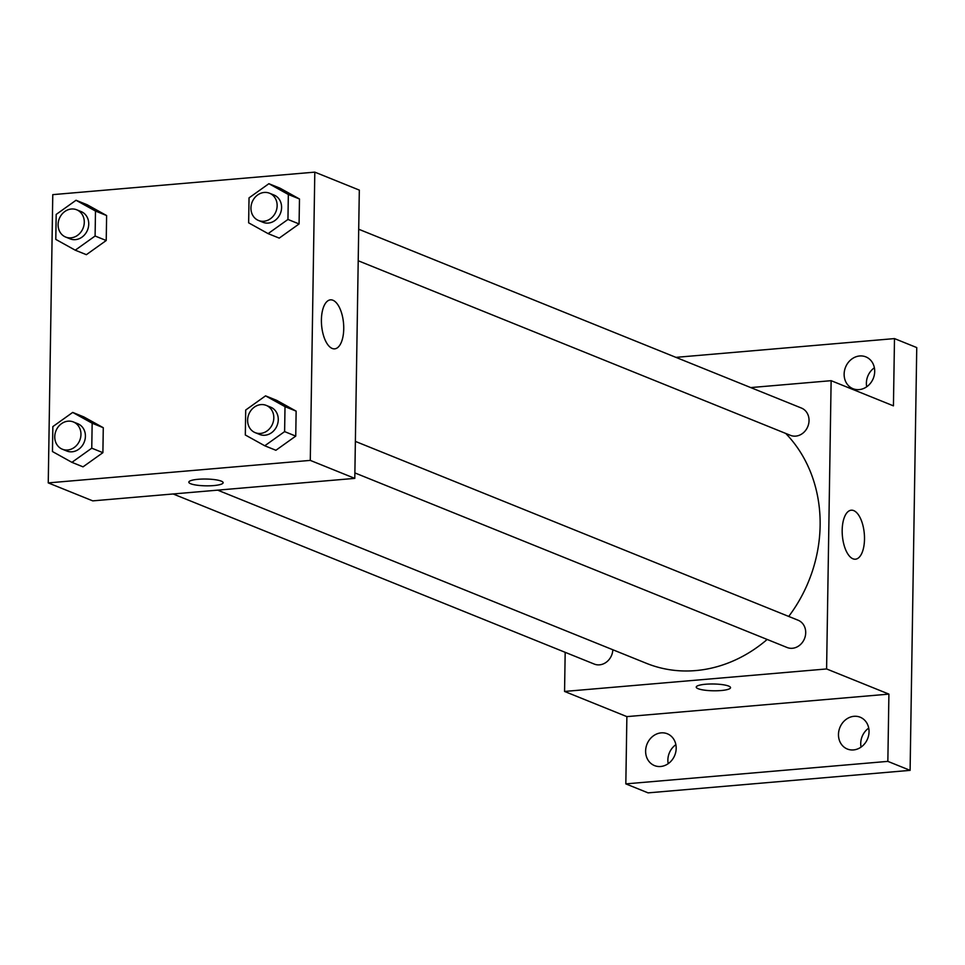 <?xml version="1.0" encoding="UTF-8"?>
<svg xmlns="http://www.w3.org/2000/svg" width="965" height="965" viewBox="0 0 965 965"><rect width="100%" height="100%" fill="white"/><g stroke="black" fill="none" stroke-linecap="round" stroke-linejoin="round"><path stroke-width="1.45" d="M868.717 728.117A17.153 14.958 -68 0 0 861.045 747.115M874.387 367.786A17.153 14.958 -68 0 0 866.703 386.784M675.862 744.678A17.153 14.958 -68 0 0 668.19 763.677M675.91 357.364L894.495 338.594L916.75 347.581L910.104 770.36L648.082 792.868L625.827 783.882L626.876 716.621L564.561 691.447L565.176 652.328M844.134 374.106A17.153 14.958 112 0 1 865.846 356.881A17.153 14.958 112 0 1 874.7 371.477A17.153 14.958 112 0 1 852.988 388.702A17.153 14.958 112 0 1 844.134 374.106M894.495 338.594L893.433 405.855L831.13 380.68L826.595 668.95L888.91 694.112L887.848 761.373L910.104 770.36M853.723 510.606A24.583 11.013 -94.9 0 1 864.471 536.492A24.583 11.013 -94.9 0 1 855.448 559.205A24.583 11.013 -94.9 0 1 842.373 535.647A24.583 11.013 -94.9 0 1 851.239 510.208A24.583 11.013 -94.9 0 1 853.723 510.606M887.848 761.373L625.827 783.882M838.476 734.425A17.153 14.958 112 0 1 860.177 717.212A17.153 14.958 112 0 1 869.043 731.808A17.153 14.958 112 0 1 847.33 749.021A17.153 14.958 112 0 1 838.476 734.425M645.621 750.987A17.153 14.958 112 0 1 667.322 733.774A17.153 14.958 112 0 1 676.188 748.37A17.153 14.958 112 0 1 654.475 765.583A17.153 14.958 112 0 1 645.621 750.987M888.91 694.112L626.876 716.621M217.68 490.148L646.441 663.329A137.259 119.684 -68 0 0 767.175 639.445M788.719 616.43A137.259 119.684 -68 0 0 785.727 433.442M826.595 668.95L564.561 691.447M750.734 387.58L831.13 380.68M354.879 472.922L787.102 647.503A14.704 12.822 -68 0 0 804.496 638.661A14.704 12.822 -68 0 0 798.115 620.23L355.373 441.391M173.145 493.971L594.247 664.065A14.704 12.822 -68 0 0 612.835 649.759M358.703 229.236L801.445 408.062A14.704 12.822 112 0 1 808.706 423.587A14.704 12.822 112 0 1 795.715 436.12A14.704 12.822 112 0 1 790.432 435.336L358.208 260.755M730.541 687.659A17.153 3.402 0.9 0 1 721.169 690.53A17.153 3.402 0.9 0 1 696.235 687.116A17.153 3.402 0.9 0 1 713.437 683.992A17.153 3.402 0.9 0 1 730.541 687.659A17.153 3.402 0.9 0 1 721.169 690.53A17.153 3.402 0.9 0 1 696.235 687.116M314.807 172.132L359.318 190.105L354.794 478.375L92.761 500.871L48.25 482.898L52.773 194.641L314.807 172.132L310.284 460.389L48.25 482.898M265.556 395.855L276.678 400.354L296.134 411.138L295.748 436.108L275.894 450.281L264.772 445.782L245.315 434.986L245.701 410.029L265.556 395.855L285.013 406.651L284.615 431.608L264.772 445.782M76.03 200.262L87.164 204.749L106.62 215.545L106.222 240.514L86.38 254.676L75.246 250.188L55.789 239.392L56.187 214.423L76.03 200.262L95.487 211.046L95.101 236.015L75.246 250.188M72.701 412.417L83.822 416.916L103.279 427.712L102.893 452.669L83.038 466.843L71.917 462.344L52.46 451.548L52.858 426.59L72.701 412.417L92.158 423.213L91.759 448.182L71.917 462.344M268.885 183.7L280.019 188.187L299.476 198.983L299.078 223.952L279.235 238.114L268.101 233.627L248.644 222.831L249.042 197.861L268.885 183.7L288.342 194.484L287.956 219.453L268.101 233.627M310.284 460.389L354.794 478.375M332.949 300.26A24.583 11.013 -94.9 0 1 343.709 326.146A24.583 11.013 -94.9 0 1 334.674 348.848A24.583 11.013 -94.9 0 1 321.598 325.289A24.583 11.013 -94.9 0 1 330.464 299.85A24.583 11.013 -94.9 0 1 332.949 300.26M223.132 482.693A17.153 3.402 0.9 0 1 213.76 485.576A17.153 3.402 0.9 0 1 188.814 482.162A17.153 3.402 0.9 0 1 206.028 479.038A17.153 3.402 0.9 0 1 223.132 482.705A17.153 3.402 0.9 0 1 213.76 485.576A17.153 3.402 0.9 0 1 188.814 482.162M258.536 220.49L262.987 222.3A14.704 12.822 -68 0 0 280.381 213.458A14.704 12.822 -68 0 0 274 195.027L269.549 193.229A14.704 12.822 -68 0 0 264.265 192.445A14.704 12.822 -68 0 0 251.274 204.978A14.704 12.822 -68 0 0 258.536 220.49A14.704 12.822 -68 0 0 275.93 211.661A14.704 12.822 -68 0 0 269.549 193.229M280.019 188.187L299.476 198.983L299.078 223.952L279.235 238.114M288.342 194.484L299.476 198.983M287.956 219.453L299.078 223.952M255.206 432.658L259.657 434.455A14.704 12.822 -68 0 0 277.052 425.625A14.704 12.822 -68 0 0 270.67 407.182L266.219 405.384A14.704 12.822 -68 0 0 260.936 404.612A14.704 12.822 -68 0 0 247.945 417.145A14.704 12.822 -68 0 0 255.206 432.658A14.704 12.822 -68 0 0 272.6 423.828A14.704 12.822 -68 0 0 266.219 405.384M276.678 400.354L296.134 411.138L295.748 436.108L275.894 450.281M285.013 406.651L296.134 411.138M284.615 431.608L295.748 436.108M65.68 237.064L70.131 238.862A14.704 12.822 -68 0 0 87.526 230.02A14.704 12.822 -68 0 0 81.144 211.588L76.693 209.791A14.704 12.822 -68 0 0 71.422 209.007A14.704 12.822 -68 0 0 58.419 221.54A14.704 12.822 -68 0 0 65.68 237.064A14.704 12.822 -68 0 0 83.074 228.222A14.704 12.822 -68 0 0 76.693 209.791M87.164 204.749L106.62 215.545L106.222 240.514L86.38 254.676M95.487 211.046L106.62 215.545M95.101 236.015L106.222 240.514M62.351 449.22L66.802 451.017A14.704 12.822 -68 0 0 84.196 442.187A14.704 12.822 -68 0 0 77.815 423.744L73.364 421.946A14.704 12.822 -68 0 0 68.081 421.174A14.704 12.822 -68 0 0 55.089 433.707A14.704 12.822 -68 0 0 62.351 449.22A14.704 12.822 -68 0 0 79.745 440.39A14.704 12.822 -68 0 0 73.364 421.946M83.822 416.916L103.279 427.712L102.893 452.669L83.038 466.843M92.158 423.213L103.279 427.712M91.759 448.182L102.893 452.669"/></g></svg>
